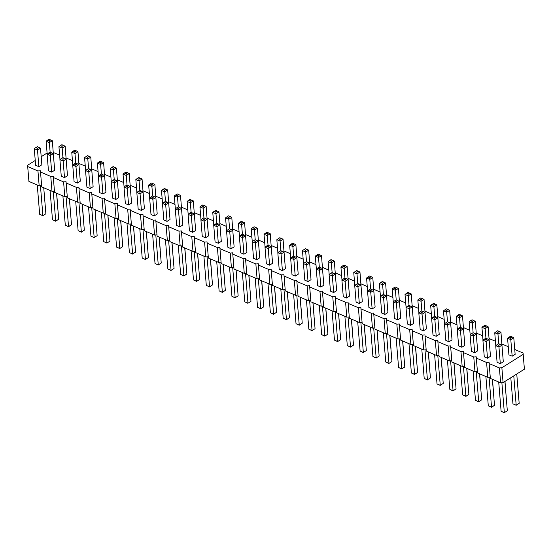 <?xml version="1.0" encoding="UTF-8"?>
<svg xmlns="http://www.w3.org/2000/svg" width="552" height="552" viewBox="0 0 552 552"><rect width="100%" height="100%" fill="white"/><g stroke="black" fill="none" stroke-linecap="round" stroke-linejoin="round"><path stroke-width="0.83" d="M514.74 349.478L523.082 353.038L523.179 354.336L501.865 367.749L503.086 382.598L500.616 382.798L490.362 378.424L489.044 362.278L486.581 362.478L476.328 358.096L476.231 356.806L473.761 357.006L463.507 352.624L463.411 351.334L460.941 351.534L450.687 347.153L450.591 345.862L448.127 346.063L437.874 341.681L437.777 340.391L435.307 340.591L425.054 336.209L424.957 334.919L422.487 335.119L412.234 330.738L412.137 329.447L409.674 329.641L399.42 325.266L399.324 323.976L396.853 324.169L386.6 319.794L386.503 318.504L384.033 318.697L373.78 314.323L373.683 313.032L371.22 313.225L360.967 308.851L360.863 307.554L358.4 307.754L348.146 303.379L348.05 302.082L345.58 302.282L335.326 297.907L335.23 296.61L332.766 296.81L322.513 292.436L322.409 291.139L319.946 291.339L309.693 286.957L309.596 285.667L307.126 285.867L296.873 281.485L296.776 280.195L294.313 280.395L284.059 276.014L283.956 274.723L281.492 274.924L271.239 270.542L271.142 269.252L268.672 269.452L258.419 265.07L258.322 263.78L255.859 263.98L245.605 259.599L245.502 258.308L243.039 258.502L232.785 254.127L232.689 252.837L230.218 253.03L219.965 248.655L219.868 247.365L217.405 247.558L207.152 243.184L207.048 241.886L204.585 242.087L194.332 237.712L194.235 236.415L191.765 236.615L181.511 232.24L181.415 230.943L178.952 231.143L168.698 226.768L168.595 225.471L166.131 225.671L155.878 221.29L155.781 220L153.311 220.2L143.058 215.818L142.961 214.528L140.498 214.728L130.244 210.346L130.141 209.056L127.678 209.256L117.424 204.875L117.328 203.584L114.857 203.785L104.604 199.403L104.507 198.113L102.044 198.313L91.791 193.931L91.687 192.641L89.224 192.834L78.971 188.46L78.874 187.169L76.404 187.363L66.15 182.988L66.054 181.698L63.59 181.891L53.33 177.516L53.233 176.219L50.77 176.419L40.517 172.045L40.42 170.747L37.95 170.947L27.697 166.573L27.6 165.276L35.245 160.466M501.865 367.749L499.401 367.949L500.616 382.798M523.179 354.336L524.4 369.184L503.086 382.598M499.401 367.949L489.141 363.575M41.193 156.727L47.086 153.014M53.296 152.476L59.63 155.181M66.116 157.955L72.45 160.66M78.929 163.426L85.27 166.131M91.749 168.898L98.084 171.603M104.57 174.37L110.904 177.075M117.383 179.842L123.724 182.546M130.203 185.313L136.537 188.018M143.023 190.785L149.357 193.49M155.836 196.257L162.178 198.962M168.657 201.728L174.991 204.433M181.477 207.2L187.811 209.905M194.29 212.672L200.631 215.377M207.11 218.143L213.445 220.848M219.931 223.622L226.265 226.327M232.744 229.094L239.085 231.799M245.564 234.565L251.898 237.27M258.384 240.037L264.718 242.742M271.198 245.509L277.539 248.214M284.018 250.981L290.352 253.685M296.838 256.452L303.172 259.157M309.651 261.924L315.992 264.629M322.471 267.396L328.806 270.1M335.292 272.867L341.626 275.572M348.105 278.339L354.446 281.044M360.925 283.811L367.259 286.516M373.745 289.282L380.08 291.987M386.559 294.761L392.9 297.466M399.379 300.233L405.713 302.938M412.199 305.704L418.533 308.409M425.019 311.176L431.353 313.881M437.833 316.648L444.167 319.353M450.653 322.12L456.987 324.824M463.473 327.591L469.807 330.296M476.286 333.063L482.62 335.768M489.106 338.535L495.441 341.239M501.927 344.006L508.261 346.711M501.934 345.179L498.953 347.056L495.717 345.683L497.083 362.284L500.312 363.664L503.3 361.781L501.934 345.179L498.691 343.682L497.193 344.62L498.808 345.31L500.305 344.372M513.774 337.727L510.793 339.604L507.564 338.224L508.923 354.826L512.159 356.206L515.14 354.329L513.774 337.727L510.531 336.223L509.041 337.168L510.655 337.852L512.146 336.913M495.799 345.621L494.744 332.752L497.973 334.132L500.954 332.256L502.237 348.912M489.113 339.708L486.133 341.584L482.903 340.204L484.27 356.813L487.499 358.193L490.48 356.309L489.113 339.708L485.87 338.21L484.38 339.149L485.995 339.839L487.485 338.9M470.166 334.678L469.11 321.809L472.339 323.189L475.32 321.312L476.604 337.962M482.986 340.149L481.924 327.281L485.153 328.661L488.14 326.784L489.424 343.434M477.659 350.837L474.679 352.714L471.449 351.341L470.083 334.733L473.312 336.113L476.3 334.236L477.659 350.837M463.48 328.764L460.499 330.641L457.263 329.261L458.629 345.869L461.858 347.242L464.846 345.366L463.48 328.764L460.237 327.267L458.74 328.205L460.354 328.895L461.851 327.95M406.079 307.312L405.016 294.451L408.245 295.824L411.233 293.947L412.517 310.603M418.892 312.791L417.836 299.922L421.066 301.295L424.046 299.419L425.33 316.075M444.532 323.734L443.47 310.866L446.699 312.246L449.687 310.362L450.97 327.019M431.712 318.262L430.657 305.394L433.886 306.774L436.867 304.89L438.15 321.547M425.026 312.349L422.038 314.226L418.809 312.846L420.175 329.447L423.405 330.827L426.392 328.951L425.026 312.349L421.783 310.845L420.286 311.783L421.901 312.473L423.398 311.535M412.206 306.877L409.225 308.754L405.996 307.374L407.362 323.976L410.591 325.356L413.572 323.479L412.206 306.877L408.963 305.373L407.473 306.312L409.087 307.002L410.578 306.063M399.393 301.406L396.405 303.283L393.176 301.903L394.542 318.504L397.771 319.884L400.752 318.007L399.393 301.406L396.143 299.902L394.652 300.84L396.267 301.53L397.757 300.592M437.846 317.821L434.859 319.698L431.629 318.318L432.996 334.919L436.225 336.299L439.206 334.422L437.846 317.821L434.596 316.317L433.106 317.255L434.721 317.945L436.211 317.007M457.346 329.206L456.29 316.337L459.519 317.717L462.5 315.841L463.783 332.49M450.66 323.293L447.679 325.169L444.45 323.789L445.816 340.398L449.045 341.771L452.026 339.894L450.66 323.293L447.417 321.788L445.926 322.734L447.541 323.417L449.031 322.478M386.572 295.927L383.585 297.811L380.356 296.431L381.722 313.032L384.951 314.412L387.939 312.535L386.572 295.927L383.329 294.43L381.832 295.368L383.447 296.058L384.944 295.12M393.259 301.84L392.203 288.972L395.432 290.352L398.413 288.475L399.696 305.132M354.805 285.425L353.749 272.557L356.978 273.937L359.959 272.06L361.243 288.717M367.625 290.897L366.562 278.029L369.792 279.409L372.779 277.532L374.063 294.188M360.939 284.984L357.951 286.861L354.722 285.487L356.088 302.089L359.317 303.469L362.298 301.592L360.939 284.984L357.689 283.486L356.199 284.425L357.813 285.115L359.304 284.176M348.119 279.512L345.131 281.389L341.902 280.016L343.268 296.617L346.497 297.997L349.485 296.113L348.119 279.512L344.876 278.015L343.378 278.953L344.993 279.643L346.49 278.705M373.752 290.455L370.772 292.339L367.542 290.959L368.908 307.561L372.138 308.941L375.118 307.064L373.752 290.455L370.509 288.958L369.019 289.897L370.633 290.587L372.124 289.648M380.438 296.369L379.383 283.5L382.612 284.88L385.593 283.003L386.876 299.66M336.665 290.642L333.684 292.525L330.455 291.145L329.089 274.537L332.318 275.917L335.299 274.04L336.665 290.642M341.985 279.954L340.929 267.085L344.158 268.465L347.139 266.588L348.422 283.245M311.031 279.698L308.044 281.575L304.814 280.202L303.448 263.594L306.677 264.974L309.665 263.097L311.031 279.698M323.845 285.17L320.864 287.054L317.635 285.674L316.268 269.065L319.498 270.445L322.485 268.569L323.845 285.17M329.171 274.482L328.109 261.613L331.338 262.993L334.326 261.117L335.609 277.773M316.351 269.01L315.295 256.142L318.525 257.522L321.505 255.645L322.789 272.295M98.442 175.984L97.387 163.116L100.616 164.489L103.603 162.612L104.887 179.269M111.262 181.456L110.207 168.588L113.436 169.968L116.417 168.084L117.7 184.741M104.576 175.543L101.596 177.42L98.366 176.04L99.726 192.641L102.962 194.021L105.943 192.144L104.576 175.543L101.333 174.039L99.843 174.977L101.458 175.667L102.948 174.729M91.756 170.071L88.775 171.948L85.546 170.568L86.912 187.169L90.142 188.549L93.122 186.673L91.756 170.071L88.513 168.567L87.023 169.505L88.637 170.195L90.128 169.257M118.763 197.616L115.775 199.493L112.546 198.113L111.18 181.511L114.409 182.891L117.397 181.015L118.763 197.616M124.083 186.928L123.02 174.059L126.256 175.439L129.237 173.556L130.52 190.212M175.35 208.815L174.294 195.946L177.523 197.326L180.511 195.449L181.794 212.106M168.664 202.901L165.683 204.778L162.454 203.398L163.82 220.006L167.049 221.387L170.03 219.503L168.664 202.901L165.421 201.404L163.93 202.342L165.545 203.032L167.035 202.094M162.536 203.343L161.474 190.475L164.71 191.855L167.691 189.978L168.974 206.627M155.85 197.43L152.863 199.306L149.633 197.927L151 214.535L154.229 215.908L157.216 214.031L155.85 197.43L152.6 195.932L151.11 196.871L152.725 197.561L154.222 196.622M136.896 192.4L135.84 179.531L139.07 180.911L142.057 179.027L143.341 195.684M149.716 197.871L148.66 185.003L151.89 186.383L154.87 184.506L156.154 201.156M144.396 208.559L141.415 210.436L138.179 209.063L136.82 192.455L140.049 193.835L143.03 191.958L144.396 208.559M131.576 203.088L128.595 204.964L125.366 203.584L124 186.983L127.229 188.363L130.21 186.486L131.576 203.088M188.17 214.286L187.114 201.418L190.343 202.798L193.324 200.921L194.608 217.578M181.484 208.373L178.503 210.25L175.274 208.877L176.633 225.478L179.869 226.858L182.85 224.974L181.484 208.373L178.241 206.876L176.75 207.814L178.365 208.504L179.855 207.566M284.032 252.154L281.044 254.03L277.815 252.65L279.181 269.252L282.41 270.632L285.391 268.755L284.032 252.154L280.782 250.649L279.291 251.595L280.906 252.278L282.396 251.339M272.578 263.283L269.59 265.16L266.361 263.78L264.994 247.179L268.224 248.559L271.211 246.682L272.578 263.283M259.757 257.812L256.777 259.688L253.547 258.308L252.181 241.707L255.41 243.087L258.391 241.21L259.757 257.812M246.937 252.34L243.956 254.217L240.727 252.837L239.361 236.235L242.59 237.615L245.578 235.738L246.937 252.34M194.304 213.845L191.316 215.722L188.087 214.348L189.453 230.95L192.682 232.33L195.67 230.453L194.304 213.845L191.061 212.347L189.564 213.286L191.178 213.976L192.676 213.037M207.117 219.316L204.137 221.2L200.907 219.82L202.273 236.422L205.503 237.802L208.483 235.925L207.117 219.316L203.874 217.819L202.384 218.758L203.998 219.448L205.489 218.509M234.124 246.868L231.136 248.745L227.907 247.365L226.541 230.764L229.77 232.144L232.758 230.26L234.124 246.868M219.937 224.788L216.957 226.672L213.727 225.292L215.087 241.893L218.323 243.273L221.304 241.397L219.937 224.788L216.695 223.291L215.204 224.229L216.819 224.919L218.309 223.981M277.897 252.595L276.842 239.727L280.071 241.107L283.052 239.223L284.335 255.88M265.077 247.123L264.022 234.255L267.251 235.635L270.232 233.751L271.515 250.408M252.264 241.645L251.201 228.783L254.431 230.156L257.418 228.28L258.702 244.936M226.624 230.702L225.568 217.833L228.797 219.213L231.778 217.336L233.061 233.993M239.444 236.173L238.388 223.312L241.617 224.685L244.598 222.808L245.881 239.464M290.718 258.067L289.655 245.198L292.884 246.578L295.872 244.695L297.155 261.351M200.99 219.758L199.934 206.89L203.164 208.27L206.144 206.393L207.428 223.049M213.81 225.23L212.748 212.361L215.977 213.741L218.965 211.864L220.248 228.521M296.845 257.625L293.864 259.502L290.635 258.122L292.001 274.73L295.23 276.103L298.211 274.227L296.845 257.625L293.602 256.121L292.111 257.066L293.726 257.756L295.216 256.811M303.531 263.539L302.475 250.67L305.704 252.05L308.685 250.173L309.969 266.823M72.809 165.034L71.753 152.166L74.982 153.546L77.963 151.669L79.246 168.325M85.629 170.506L84.566 157.644L87.802 159.017L90.783 157.141L92.067 173.797M78.943 164.6L75.955 166.476L72.726 165.096L74.092 181.698L77.321 183.078L80.309 181.201L78.943 164.6L75.693 163.095L74.203 164.034L75.817 164.724L77.308 163.785M66.123 159.121L63.142 161.005L59.913 159.625L61.272 176.226L64.501 177.606L67.489 175.729L66.123 159.121L62.88 157.624L61.389 158.562L63.004 159.252L64.494 158.314M40.489 148.177L37.502 150.054L34.272 148.681L35.638 165.283L38.868 166.663L41.855 164.786L40.489 148.177L37.239 146.68L35.749 147.619L37.363 148.309L38.854 147.37M53.302 153.649L50.322 155.533L47.092 154.153L48.459 170.754L51.688 172.134L54.669 170.257L53.302 153.649L50.059 152.152L48.569 153.09L50.184 153.78L51.674 152.842M47.175 154.091L46.113 141.222L49.349 142.602L52.33 140.725L53.613 157.382M59.989 159.562L58.933 146.694L62.162 148.074L65.15 146.197L66.433 162.854M490.259 377.126L487.802 377.327L477.549 372.952L476.328 358.096M477.439 371.655L474.982 371.855L464.729 367.48L463.507 352.624M464.625 366.183L462.162 366.383L451.909 362.002L450.687 347.153M451.805 360.711L449.349 360.911L439.095 356.53L437.874 341.681M438.985 355.24L436.528 355.44L426.275 351.058L425.054 336.209M426.172 349.768L423.708 349.968L413.455 345.587L412.234 330.738M413.351 344.296L410.895 344.496L400.642 340.115L399.42 325.266M400.531 338.825L398.075 339.018L387.821 334.643L386.6 319.794M387.718 333.353L385.255 333.546L375.001 329.171L373.78 314.323M374.898 327.881L372.441 328.074L362.188 323.7L360.967 308.851M362.077 322.409L359.621 322.603L349.368 318.228L348.146 303.379M349.264 316.938L346.801 317.131L336.547 312.756L335.326 297.907M336.444 311.459L333.988 311.659L323.734 307.285L322.513 292.436M323.624 305.987L321.167 306.188L310.914 301.813L309.693 286.957M310.804 300.516L308.347 300.716L298.094 296.334L296.873 281.485M297.99 295.044L295.534 295.244L285.28 290.863L284.059 276.014M285.17 289.572L282.714 289.772L272.46 285.391L271.239 270.542M272.35 284.101L269.893 284.301L259.64 279.919L258.419 265.07M259.537 278.629L257.08 278.829L246.827 274.447L245.605 259.599M246.716 273.157L244.26 273.357L234.007 268.976L232.785 254.127M233.896 267.685L231.44 267.879L221.186 263.504L219.965 248.655M221.083 262.214L218.626 262.407L208.366 258.032L207.152 243.184M208.263 256.742L205.806 256.935L195.553 252.561L194.332 237.712M195.442 251.27L192.986 251.464L182.733 247.089L181.511 232.24M182.629 245.792L180.173 245.992L169.912 241.617L168.698 226.768M169.809 240.32L167.353 240.52L157.099 236.146L155.878 221.29M156.989 234.848L154.532 235.048L144.279 230.667L143.058 215.818M144.175 229.377L141.719 229.577L131.459 225.195L130.244 210.346M131.355 223.905L128.899 224.105L118.645 219.724L117.424 204.875M118.535 218.433L116.079 218.633L105.825 214.252L104.604 199.403M105.722 212.962L103.265 213.162L93.005 208.78L91.791 193.931M92.902 207.49L90.445 207.69L80.192 203.308L78.971 188.46M80.081 202.018L77.625 202.211L67.372 197.837L66.15 182.988M67.268 196.547L64.812 196.74L54.551 192.365L53.33 177.516M54.448 191.075L51.991 191.268L41.738 186.893L40.517 172.045M41.628 185.603L39.171 185.796L28.918 181.422L27.697 166.573M523.082 353.038L524.4 369.184M486.581 362.478L487.802 377.327M473.761 357.006L474.982 371.855M460.941 351.534L462.162 366.383M448.127 346.063L449.349 360.911M435.307 340.591L436.528 355.44M422.487 335.119L423.708 349.968M409.674 329.641L410.895 344.496M396.853 324.169L398.075 339.018M384.033 318.697L385.255 333.546M371.22 313.225L372.441 328.074M358.4 307.754L359.621 322.603M345.58 302.282L346.801 317.131M332.766 296.81L333.988 311.659M319.946 291.339L321.167 306.188M307.126 285.867L308.347 300.716M294.313 280.395L295.534 295.244M281.492 274.924L282.714 289.772M268.672 269.452L269.893 284.301M255.859 263.98L257.08 278.829M243.039 258.502L244.26 273.357M230.218 253.03L231.44 267.879M217.405 247.558L218.626 262.407M204.585 242.087L205.806 256.935M191.765 236.615L192.986 251.464M178.952 231.143L180.173 245.992M166.131 225.671L167.353 240.52M153.311 220.2L154.532 235.048M140.498 214.728L141.719 229.577M127.678 209.256L128.899 224.105M114.857 203.785L116.079 218.633M102.044 198.313L103.265 213.162M89.224 192.834L90.445 207.69M76.404 187.363L77.625 202.211M63.59 181.891L64.812 196.74M50.77 176.419L51.991 191.268M37.95 170.947L39.171 185.796M498.808 345.31L500.312 363.664M510.655 337.852L512.159 356.206M494.744 332.752L496.22 331.69L497.835 332.38L498.76 343.71M485.995 339.839L487.499 358.193M469.11 321.809L470.587 320.746L472.201 321.436L473.126 332.766M481.924 327.281L483.4 326.218L485.015 326.908L485.946 338.238M470.083 334.733L471.56 333.677L473.174 334.367L474.679 352.714M460.354 328.895L461.858 347.242M405.016 294.451L406.493 293.388L408.107 294.078L409.032 305.408M417.836 299.922L419.313 298.86L420.928 299.55L421.852 310.88M443.47 310.866L444.946 309.803L446.561 310.493L447.493 321.823M430.657 305.394L432.133 304.331L433.748 305.021L434.672 316.351M421.901 312.473L423.405 330.827M409.087 307.002L410.591 325.356M396.267 301.53L397.771 319.884M434.721 317.945L436.225 336.299M456.29 316.337L457.767 315.275L459.381 315.965L460.306 327.295M447.541 323.417L449.045 341.771M383.447 296.058L384.951 314.412M392.203 288.972L393.679 287.916L395.294 288.606L396.219 299.936M353.749 272.557L355.226 271.501L356.84 272.184L357.765 283.514M366.562 278.029L368.039 276.973L369.654 277.663L370.578 288.986M357.813 285.115L359.317 303.469M344.993 279.643L346.497 297.997M370.633 290.587L372.138 308.941M379.383 283.5L380.859 282.445L382.474 283.135L383.398 294.464M329.089 274.537L330.565 273.481L332.18 274.171L333.684 292.525M340.929 267.085L342.406 266.029L344.02 266.713L344.945 278.042M303.448 263.594L304.925 262.538L306.539 263.228L308.044 281.575M316.268 269.065L317.745 268.01L319.36 268.7L320.864 287.054M328.109 261.613L329.585 260.551L331.2 261.241L332.125 272.571M315.295 256.142L316.772 255.079L318.387 255.769L319.311 267.099M97.387 163.116L98.863 162.053L100.478 162.743L101.402 174.073M110.207 168.588L111.683 167.525L113.298 168.215L114.223 179.545M101.458 175.667L102.962 194.021M88.637 170.195L90.142 188.549M111.18 181.511L112.656 180.449L114.271 181.139L115.775 199.493M123.02 174.059L124.497 172.997L126.111 173.687L127.043 185.017M174.294 195.946L175.771 194.884L177.385 195.574L178.31 206.903M165.545 203.032L167.049 221.387M161.474 190.475L162.95 189.412L164.572 190.102L165.496 201.432M152.725 197.561L154.229 215.908M135.84 179.531L137.317 178.468L138.931 179.158L139.856 190.488M148.66 185.003L150.137 183.94L151.752 184.63L152.676 195.96M136.82 192.455L138.297 191.399L139.911 192.089L141.415 210.436M124 186.983L125.476 185.927L127.091 186.61L128.595 204.964M187.114 201.418L188.591 200.362L190.205 201.045L191.13 212.375M178.365 208.504L179.869 226.858M280.906 252.278L282.41 270.632M264.994 247.179L266.471 246.116L268.086 246.806L269.59 265.16M252.181 241.707L253.658 240.644L255.272 241.334L256.777 259.688M239.361 236.235L240.838 235.173L242.452 235.863L243.956 254.217M191.178 213.976L192.682 232.33M203.998 219.448L205.503 237.802M226.541 230.764L228.017 229.701L229.632 230.391L231.136 248.745M216.819 224.919L218.323 243.273M276.842 239.727L278.318 238.664L279.933 239.354L280.858 250.684M264.022 234.255L265.498 233.192L267.113 233.882L268.037 245.212M251.201 228.783L252.678 227.721L254.293 228.411L255.217 239.74M225.568 217.833L227.044 216.777L228.659 217.467L229.584 228.797M238.388 223.312L239.865 222.249L241.479 222.939L242.404 234.269M289.655 245.198L291.132 244.136L292.746 244.826L293.671 256.156M199.934 206.89L201.404 205.834L203.026 206.524L203.95 217.847M212.748 212.361L214.224 211.306L215.839 211.996L216.763 223.325M293.726 257.756L295.23 276.103M302.475 250.67L303.952 249.607L305.567 250.297L306.491 261.627M71.753 152.166L73.23 151.11L74.844 151.8L75.769 163.13M84.566 157.644L86.043 156.582L87.658 157.272L88.589 168.601M75.817 164.724L77.321 183.078M63.004 159.252L64.501 177.606M37.363 148.309L38.868 166.663M50.184 153.78L51.688 172.134M46.113 141.222L47.589 140.167L49.204 140.857L50.135 152.179M58.933 146.694L60.409 145.638L62.024 146.328L62.949 157.658M504.914 381.446L507.329 410.778L504.342 412.654L507.329 410.778M501.878 382.695L504.342 412.654L501.112 411.274L504.356 412.772M498.704 381.984L501.112 411.274M516.755 373.994L519.17 403.319L516.182 405.202L519.17 403.319M513.774 375.871L516.182 405.202L512.953 403.822L516.203 405.32M510.807 377.74L512.953 403.822M504.997 381.397L506.267 397.909M485.884 376.512L488.292 405.803L491.522 407.183L494.509 405.306L491.542 407.3L489.065 377.223M492.37 379.279L494.509 405.306M479.64 373.842L480.716 386.904M492.46 379.314L493.529 392.375M479.55 373.807L481.689 399.834L478.708 401.711L481.689 399.834M476.245 371.751L478.708 401.711L475.479 400.331L478.722 401.828M473.071 371.041L475.479 400.331M460.251 365.562L462.659 394.859L465.888 396.239L468.876 394.356L465.902 396.357L463.425 366.28M466.73 368.336L468.876 394.356M415.552 346.483L416.622 359.545M428.366 351.955L429.442 365.017M454.006 362.899L455.076 375.96M441.186 357.427L442.262 370.489M428.276 351.914L430.415 377.941L427.434 379.817L430.415 377.941M424.971 349.864L427.434 379.817L424.205 378.444L427.448 379.942M421.797 349.147L424.205 378.444M415.463 346.442L417.602 372.469L414.614 374.346L417.602 372.469M412.151 344.393L414.614 374.346L411.385 372.973L414.635 374.47M408.977 343.675L411.385 372.973M402.643 340.97L404.782 366.997L401.801 368.874L404.782 366.997M399.337 338.921L401.801 368.874L398.572 367.494L401.815 368.998M396.163 338.203L398.572 367.494M441.096 357.385L443.235 383.412L440.254 385.289L443.235 383.412M437.791 355.336L440.254 385.289L437.025 383.916L440.268 385.413M434.617 354.619L437.025 383.916M466.819 368.37L467.896 381.432M447.43 360.09L449.839 389.388L453.068 390.768L456.055 388.884L453.088 390.885L450.604 360.808M453.916 362.857L456.055 388.884M389.822 335.499L391.961 361.526L388.981 363.402L391.961 361.526M386.517 333.449L388.981 363.402L385.751 362.022L388.994 363.526M383.343 332.732L385.751 362.022M402.732 341.012L403.726 354.129M364.279 324.59L365.355 337.651M377.099 330.068L378.168 343.123M364.189 324.555L366.328 350.582L363.347 352.459L366.328 350.582M360.884 322.506L363.347 352.459L360.118 351.079L363.361 352.583M357.71 321.788L360.118 351.079M344.89 316.317L347.298 345.607L350.527 346.987L353.508 345.11L350.541 347.104L348.064 317.027M351.369 319.084L353.508 345.11M377.009 330.027L379.148 356.054L376.16 357.931L379.148 356.054M373.697 327.978L376.16 357.931L372.931 356.551L376.181 358.055M370.523 327.26L372.931 356.551M389.912 335.54L390.988 348.602M338.555 313.612L340.694 339.639L337.707 341.515L340.694 339.639M335.243 311.556L337.707 341.515L334.477 340.135L337.727 341.633M332.069 310.845L334.477 340.135M351.458 319.118L352.535 332.18M312.915 302.668L315.054 328.688L312.073 330.572L315.054 328.688M309.61 300.612L312.073 330.572L308.844 329.192L312.087 330.689M306.436 299.895L308.844 329.192M325.735 308.14L327.874 334.167L324.893 336.044L327.874 334.167M322.43 306.084L324.893 336.044L321.664 334.664L324.907 336.161M319.256 305.373L321.664 334.664M338.645 313.646L339.632 326.77M325.825 308.175L326.901 321.236M107.923 215.149L108.992 228.211M120.736 220.621L121.813 233.682M107.833 215.107L109.972 241.134L106.984 243.011L109.972 241.134M104.521 213.058L106.984 243.011L103.755 241.638L106.998 243.135M101.347 212.341L103.755 241.638M95.013 209.636L97.152 235.663L94.171 237.539L97.152 235.663M91.708 207.587L94.171 237.539L90.942 236.159L94.185 237.664M88.527 206.869L90.942 236.159M120.646 220.579L122.785 246.606L119.805 248.483L122.785 246.606M117.341 218.53L119.805 248.483L116.575 247.11L119.819 248.607M114.167 217.812L116.575 247.11M133.556 226.092L134.55 239.209M184.83 247.979L185.9 261.041M171.92 242.473L174.059 268.5L171.079 270.377L174.059 268.5M168.615 240.417L171.079 270.377L167.849 268.996L171.092 270.494M165.441 239.706L167.849 268.996M172.01 242.507L173.004 255.631M152.621 234.234L155.029 263.525L158.258 264.905L161.239 263.028L158.272 265.022L155.795 234.945M159.1 237.001L161.239 263.028M146.377 231.564L147.446 244.626M159.19 237.036L160.266 250.097M146.287 231.523L148.426 257.549L145.438 259.433L148.426 257.549M142.975 229.473L145.438 259.433L142.209 258.053L145.459 259.55M139.801 228.756L142.209 258.053M133.467 226.051L135.606 252.078L132.625 253.961L135.606 252.078M130.162 224.002L132.625 253.961L129.396 252.581L132.639 254.079M126.981 223.284L129.396 252.581M197.644 253.451L198.72 266.512M178.255 245.178L180.663 274.468L183.892 275.848L186.88 273.971L183.913 275.965L181.429 245.888M184.741 247.945L186.88 273.971M280.802 288.951L283.21 318.249L286.44 319.629L289.42 317.745L286.453 319.746L283.976 289.669M287.281 291.718L289.42 317.745M274.461 286.246L276.6 312.273L273.619 314.15L276.6 312.273M271.156 284.197L273.619 314.15L270.39 312.777L273.633 314.274M267.982 283.48L270.39 312.777M261.648 280.775L263.787 306.802L260.799 308.678L263.787 306.802M258.336 278.725L260.799 308.678L257.57 307.305L260.82 308.803M255.162 278.008L257.57 307.305M248.828 275.303L250.967 301.33L247.986 303.207L250.967 301.33M245.523 273.254L247.986 303.207L244.757 301.827L248 303.331M242.349 272.536L244.757 301.827M197.554 253.416L199.693 279.443L196.712 281.32L199.693 279.443M194.249 251.367L196.712 281.32L193.483 279.94L196.726 281.444M191.075 250.649L193.483 279.94M210.374 258.888L212.513 284.915L209.532 286.792L212.513 284.915M207.069 256.839L209.532 286.792L206.303 285.412L209.546 286.916M203.895 256.121L206.303 285.412M236.008 269.831L238.147 295.858L235.166 297.735L238.147 295.858M232.702 267.782L235.166 297.735L231.937 296.355L235.18 297.859M229.528 267.065L231.937 296.355M216.708 261.593L219.116 290.883L222.346 292.263L225.333 290.387L222.366 292.387L219.882 262.31M223.194 264.36L225.333 290.387M287.371 291.76L288.448 304.821M274.551 286.288L275.627 299.35M261.738 280.816L262.807 293.878M236.097 269.873L237.091 282.99M248.917 275.344L249.994 288.406M300.191 297.231L301.261 310.293M210.464 258.922L211.54 271.984M223.284 264.401L224.353 277.463M300.102 297.19L302.241 323.217L299.253 325.1L302.241 323.217M296.79 295.141L299.253 325.1L296.024 323.72L299.274 325.218M293.616 294.423L296.024 323.72M313.005 302.703L314.081 315.765M82.282 204.205L83.359 217.267M95.103 209.677L96.179 222.739M82.193 204.164L84.332 230.191L81.351 232.068L84.332 230.191M78.888 202.115L81.351 232.068L78.122 230.688L81.365 232.192M75.714 201.397L78.122 230.688M62.893 195.925L65.302 225.216L68.531 226.596L71.519 224.719L68.545 226.72L66.067 196.643M69.379 198.692L71.519 224.719M43.739 187.749L45.878 213.776L42.897 215.653L45.878 213.776M40.434 185.7L42.897 215.653L39.668 214.273L42.911 215.777M37.26 184.982L39.668 214.273M56.559 193.221L58.698 219.247L55.717 221.124L58.698 219.247M53.254 191.171L55.717 221.124L52.481 219.744L55.731 221.248M50.073 190.454L52.481 219.744M56.649 193.255L57.725 206.317M69.469 198.734L70.456 211.851M495.717 345.683L497.193 344.62M507.564 338.224L509.041 337.168M500.954 332.256L497.711 330.751L496.22 331.69M497.835 332.38L499.325 331.441M482.903 340.204L484.38 339.149M470.587 320.746L472.077 319.808L475.32 321.312M472.201 321.436L473.692 320.498M488.14 326.784L486.512 325.97L485.015 326.908M483.4 326.218L484.897 325.28L486.512 325.97M476.3 334.236L474.665 333.429L473.174 334.367M471.56 333.677L473.05 332.739L474.665 333.429M457.263 329.261L458.74 328.205M406.493 293.388L407.983 292.45L411.233 293.947M408.107 294.078L409.605 293.14M424.046 299.419L420.803 297.921L419.313 298.86M420.928 299.55L422.418 298.611M444.946 309.803L446.437 308.865L449.687 310.362M446.561 310.493L448.058 309.555M432.133 304.331L433.624 303.393L436.867 304.89M433.748 305.021L435.238 304.083M418.809 312.846L420.286 311.783M405.996 307.374L407.473 306.312M393.176 301.903L394.652 300.84M431.629 318.318L433.106 317.255M462.5 315.841L459.257 314.336L457.767 315.275M459.381 315.965L460.872 315.026M444.45 323.789L445.926 322.734M380.356 296.431L381.832 295.368M393.679 287.916L395.17 286.978L398.413 288.475M395.294 288.606L396.784 287.668M359.959 272.06L356.716 270.556L355.226 271.501M356.84 272.184L358.331 271.246M372.779 277.532L371.144 276.718L369.654 277.663M368.039 276.973L369.529 276.034L371.144 276.718M354.722 285.487L356.199 284.425M341.902 280.016L343.378 278.953M367.542 290.959L369.019 289.897M385.593 283.003L383.964 282.196L382.474 283.135M380.859 282.445L382.35 281.506L383.964 282.196M335.299 274.04L333.67 273.233L332.18 274.171M330.565 273.481L332.056 272.543L333.67 273.233M347.139 266.588L345.511 265.774L344.02 266.713M342.406 266.029L343.896 265.084L345.511 265.774M309.665 263.097L308.037 262.283L306.539 263.228M304.925 262.538L306.422 261.6L308.037 262.283M322.485 268.569L320.85 267.761L319.36 268.7M317.745 268.01L319.235 267.071L320.85 267.761M329.585 260.551L331.076 259.612L334.326 261.117M331.2 261.241L332.69 260.302M321.505 255.645L318.262 254.141L316.772 255.079M318.387 255.769L319.877 254.831M98.863 162.053L100.354 161.115L103.603 162.612M100.478 162.743L101.968 161.805M116.417 168.084L113.174 166.587L111.683 167.525M113.298 168.215L114.788 167.277M98.366 176.04L99.843 174.977M85.546 170.568L87.023 169.505M117.397 181.015L115.768 180.2L114.271 181.139M112.656 180.449L114.147 179.51L115.768 180.2M129.237 173.556L127.609 172.748L126.111 173.687M124.497 172.997L125.994 172.058L127.609 172.748M180.511 195.449L178.876 194.635L177.385 195.574M175.771 194.884L177.261 193.945L178.876 194.635M162.454 203.398L163.93 202.342M167.691 189.978L164.448 188.473L162.95 189.412M164.572 190.102L166.062 189.163M149.633 197.927L151.11 196.871M142.057 179.027L138.807 177.53L137.317 178.468M138.931 179.158L140.422 178.22M150.137 183.94L151.627 183.002L154.87 184.506M151.752 184.63L153.242 183.692M143.03 191.958L141.402 191.144L139.911 192.089M138.297 191.399L139.787 190.461L141.402 191.144M130.21 186.486L128.581 185.672L127.091 186.61M125.476 185.927L126.967 184.982L128.581 185.672M193.324 200.921L190.081 199.417L188.591 200.362M190.205 201.045L191.696 200.107M175.274 208.877L176.75 207.814M277.815 252.65L279.291 251.595M271.211 246.682L269.583 245.868L268.086 246.806M266.471 246.116L267.968 245.178L269.583 245.868M258.391 241.21L256.763 240.396L255.272 241.334M253.658 240.644L255.148 239.706L256.763 240.396M245.578 235.738L243.943 234.924L242.452 235.863M240.838 235.173L242.328 234.234L243.943 234.924M188.087 214.348L189.564 213.286M200.907 219.82L202.384 218.758M232.758 230.26L231.129 229.453L229.632 230.391M228.017 229.701L229.515 228.763L231.129 229.453M213.727 225.292L215.204 224.229M283.052 239.223L279.809 237.726L278.318 238.664M279.933 239.354L281.423 238.416M270.232 233.751L268.603 232.944L267.113 233.882M265.498 233.192L266.989 232.254L268.603 232.944M257.418 228.28L254.168 226.782L252.678 227.721M254.293 228.411L255.783 227.472M231.778 217.336L228.535 215.839L227.044 216.777M228.659 217.467L230.149 216.529M239.865 222.249L241.355 221.311L244.598 222.808M241.479 222.939L242.97 222.001M291.132 244.136L292.622 243.197L295.872 244.695M292.746 244.826L294.237 243.887M206.144 206.393L202.901 204.895L201.404 205.834M203.026 206.524L204.516 205.579M218.965 211.864L215.715 210.367L214.224 211.306M215.839 211.996L217.329 211.057M290.635 258.122L292.111 257.066M303.952 249.607L305.442 248.669L308.685 250.173M305.567 250.297L307.057 249.359M77.963 151.669L76.335 150.862L74.844 151.8M73.23 151.11L74.72 150.172L76.335 150.862M90.783 157.141L89.155 156.333L87.658 157.272M86.043 156.582L87.54 155.643L89.155 156.333M72.726 165.096L74.203 164.034M59.913 159.625L61.389 158.562M34.272 148.681L35.749 147.619M47.092 154.153L48.569 153.09M52.33 140.725L49.087 139.228L47.589 140.167M49.204 140.857L50.701 139.911M65.15 146.197L61.9 144.7L60.409 145.638M62.024 146.328L63.514 145.39M488.292 405.803L491.542 407.3M462.659 394.859L465.902 396.357M449.839 389.388L453.088 390.885M347.298 345.607L350.541 347.104M155.029 263.525L158.272 265.022M180.663 274.468L183.913 275.965M283.21 318.249L286.453 319.746M219.116 290.883L222.366 292.387M65.302 225.216L68.545 226.72"/></g></svg>
